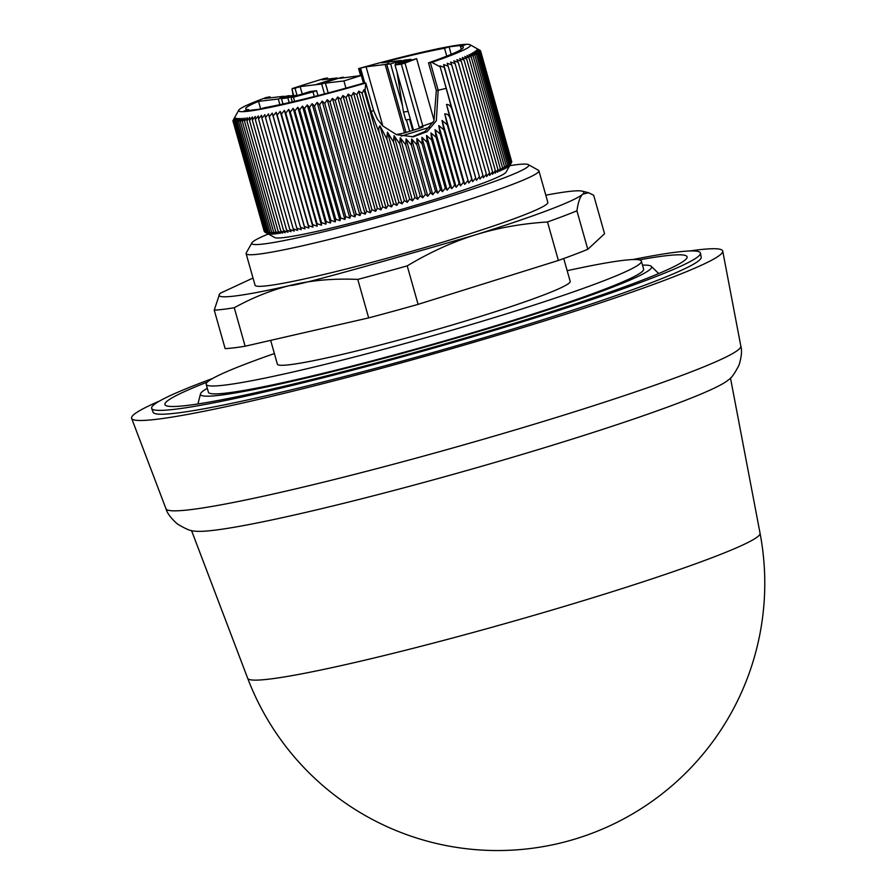 <?xml version="1.0" encoding="UTF-8"?>
<svg xmlns="http://www.w3.org/2000/svg" width="895" height="895" viewBox="0 0 895 895"><rect width="100%" height="100%" fill="white"/><g stroke="black" fill="none" stroke-linecap="round" stroke-linejoin="round"><path stroke-width="1.34" d="M632.754 259.572A285.158 18.817 164.2 0 1 677.269 252.032A285.158 18.817 164.2 0 1 700.438 253.117L701.199 257.167A284.8 18.795 164.2 0 1 485.202 337.348A284.8 18.795 164.2 0 1 176.203 413.132A284.8 18.795 164.2 0 1 153.134 412.259L151.669 408.411A285.158 18.817 164.2 0 1 212.697 378.44M700.438 253.117A285.158 18.817 164.2 0 1 484.161 333.399A285.158 18.817 164.2 0 1 174.771 409.283A285.158 18.817 164.2 0 1 151.669 408.411M639.198 259.874A271.319 17.911 164.2 0 1 687.08 257.491A271.319 17.911 164.2 0 1 531.071 318.105A271.319 17.911 164.2 0 1 165.329 405.133A271.319 17.911 164.2 0 1 207.36 382.064M642.532 265.166A234.378 15.472 164.2 0 1 651.224 266.318A234.378 15.472 164.2 0 1 478.646 331.474A234.378 15.472 164.2 0 1 219.51 395.288A234.378 15.472 164.2 0 1 200.502 393.856A234.378 15.472 164.2 0 1 207.304 388.329M567.173 270.704A226.155 14.924 164.2 0 1 641.402 261.183A226.155 14.924 164.2 0 1 511.347 312.299A226.155 14.924 164.2 0 1 206.174 384.335A226.155 14.924 164.2 0 1 274.385 353.559M641.402 261.183L643.628 269.082A226.155 14.924 164.2 0 1 513.585 320.197A226.155 14.924 164.2 0 1 208.412 392.234L206.174 384.335M563.727 258.532L570.182 281.332A152.139 10.046 164.2 0 1 455.219 324.102A152.139 10.046 164.2 0 1 289.734 364.712A152.139 10.046 164.2 0 1 277.394 364.187L270.659 340.38M509.691 165.687A143.916 9.498 164.2 0 1 517.075 164.635A143.916 9.498 164.2 0 1 528.274 164.624L538.398 170.24A152.139 10.046 164.2 0 1 538.902 170.8A152.139 10.046 164.2 0 1 423.939 213.558A152.139 10.046 164.2 0 1 258.454 254.169A152.139 10.046 164.2 0 1 246.114 253.643A152.139 10.046 164.2 0 1 246.248 252.916L251.92 242.813A143.916 9.498 164.2 0 1 268.321 233.987M246.114 253.643L255.053 285.225A152.139 10.046 -15.8 0 0 267.392 285.751A152.139 10.046 -15.8 0 0 432.878 245.14A152.139 10.046 -15.8 0 0 547.841 202.382L538.902 170.8M528.274 164.624A143.916 9.498 164.2 0 1 424.465 204.261A143.916 9.498 164.2 0 1 263.466 244.011A143.916 9.498 164.2 0 1 251.92 242.813M440.105 66.834L431.893 62.348L430.361 62.616L438.181 90.261L446.191 88.336L439.915 65.883L444.211 67.315L443.651 64.563L448.126 66.107L447.22 63.276L451.684 64.82L450.621 62.035L455.074 63.567L453.843 60.826L458.262 62.359L456.875 59.663L461.261 61.196L459.717 58.544L464.057 60.077L462.357 57.481L466.664 59.003L464.796 56.452L469.047 57.985L467.022 55.49L471.217 57.023L469.047 54.573L473.175 56.105L470.848 53.7L474.909 55.255L472.437 52.894L476.42 54.461L473.813 52.145L477.695 53.722L474.954 51.462L478.747 53.051L475.86 50.825L479.575 52.447L476.554 50.265L480.156 51.899L477.013 49.762L480.503 51.407L511.783 161.95L506.089 172.097A120.478 7.954 164.2 0 1 411.398 206.499A120.478 7.954 164.2 0 1 284.118 237.544A120.478 7.954 164.2 0 1 274.743 237.567L264.651 231.95L268.947 234.11L266.072 232.32L269.876 234.221L267.124 232.398L271.017 234.266L268.41 232.409L272.393 234.244L269.932 232.353L273.982 234.154L271.666 232.23L275.794 233.998L273.635 232.029L277.83 233.774L275.805 231.771L244.525 121.228L247.311 117.715L246.919 120.903L249.75 117.368L249.526 120.501L252.401 116.943L252.334 120.042L255.243 116.462L255.332 119.516L258.286 115.914L258.532 118.923L261.508 115.31L261.922 118.274L264.909 114.638L265.491 117.558L268.489 113.911L269.227 116.786L272.225 113.117L273.132 115.947L276.13 112.278L277.193 115.052L280.18 111.372L281.41 114.112L284.386 110.421L285.773 113.106L288.716 109.414L290.271 112.054L293.18 108.362L294.891 110.958L297.767 107.255L299.635 109.805L302.454 106.113L304.479 108.608L307.253 104.916L309.424 107.378L312.142 103.686L314.458 106.091L317.11 102.41L319.582 104.771L322.155 101.113L324.773 103.417L327.268 99.77L330.02 102.03L332.437 98.394L335.323 100.62L337.65 96.996L340.659 99.166L342.897 95.564L346.041 97.7L348.166 94.109L351.433 96.201L353.447 92.632L356.836 94.691L358.738 91.145L362.005 93.024L367.644 112.938L362.005 93.024M264.629 231.861L233.013 121.127L235.038 117.916L233.371 121.407L235.497 118.162L233.964 121.63L236.19 118.341L234.792 121.776L237.119 118.453L235.844 121.854L238.26 118.498L237.13 121.865L239.636 118.476L238.652 121.809L241.225 118.386L240.386 121.686L243.037 118.23L242.355 121.485L245.073 118.006L244.525 121.228M264.204 231.335L232.89 120.78L234.803 117.603L233.013 121.127M279.878 104.659L278.289 99.009L289.152 95.608L280.124 97.387L283.737 96.257L264.64 98.539L270.077 96.839L266.386 97.443A120.478 7.954 -15.8 0 0 238.708 110.219A120.478 7.954 -15.8 0 0 248.374 111.215A120.478 7.954 -15.8 0 0 365.798 83.034L373.64 110.689L377.321 119.08L382.713 125.915L396.451 134.664L413.266 136.812L427.072 131.666L436.312 120.791L438.181 90.261L436.324 90.473L433.986 120.825L424.912 131.531L411.89 136.946M362.419 92.789L364.019 89.645L365.037 90.194L371.156 111.808L372.969 110.667M248.832 110.454L248.597 109.604L244.033 111.025L259.953 109.123L264.517 107.702A113.083 7.462 164.2 0 0 363.281 83.246L365.798 83.034L365.037 90.194M689.743 250.969A307.164 20.272 164.2 0 1 697.764 249.906A307.164 20.272 164.2 0 1 722.724 251.081A307.164 20.272 164.2 0 1 489.755 337.56A307.164 20.272 164.2 0 1 156.502 419.308A307.164 20.272 164.2 0 1 131.621 418.357A307.164 20.272 164.2 0 1 159.646 400.971M740.825 346.096C742.168 350.392 741.575 356.713 739.046 365.07C734.717 373.517 731.159 378.473 728.351 379.939A280.169 18.493 164.2 0 1 500.193 460.914A280.169 18.493 164.2 0 1 213.804 530.299A280.169 18.493 164.2 0 1 194.338 531.059C191.183 531.272 185.545 528.911 177.434 523.989C170.911 518.194 167.085 513.126 165.978 508.763A298.717 19.712 -15.8 0 0 190.187 509.691A298.717 19.712 -15.8 0 0 514.278 430.193A298.717 19.712 -15.8 0 0 740.825 346.096L722.724 251.081M247.68 678.287A267.281 267.281 0 0 0 760.068 533.297L760.068 533.297A266.262 17.576 164.2 0 1 606.933 593.374A266.262 17.576 164.2 0 1 269.25 679.115A266.262 17.576 164.2 0 1 247.68 678.287L191.508 530.489M405.726 144.856L406.095 138.826L411.431 145.135L425.36 194.338L422.776 197.761L420.169 195.904L405.726 144.856L400.255 137.774L399.741 143.849L394.068 135.693L393.464 141.958L387.423 132.147L386.819 138.893L404.283 200.603L402.045 203.892L379.961 125.848C378.473 127.526 378.35 130.245 379.614 133.993L398.913 202.158L396.776 205.402L393.52 203.702L391.495 206.913L388.117 205.235L386.204 208.401L382.713 206.745L380.923 209.877L377.321 208.244L375.654 211.321L371.94 209.71L370.407 212.753L366.603 211.164L365.194 214.151L361.3 212.574L360.025 215.527L356.053 213.961L354.912 216.87L350.862 215.315L349.867 218.179L345.738 216.635L344.899 219.454L340.704 217.91L340.01 220.685L335.759 219.152L335.211 221.87L330.915 220.349L330.523 223.023L326.172 221.501L325.937 224.13L321.551 222.598L321.473 225.182L317.054 223.649L317.143 226.189L312.691 224.656L312.937 227.14L308.473 225.596L308.887 228.035L304.412 226.491L304.982 228.885L300.507 227.33L301.246 229.668L296.771 228.102L297.666 230.395L293.202 228.818L294.265 231.067L289.812 229.467L291.043 231.682L286.613 230.06L288 232.219L283.614 230.586L285.158 232.711L280.806 231.044L282.507 233.125L278.2 231.447L280.068 233.483L275.805 231.771M283.614 230.586L252.334 120.042M249.526 120.501L280.806 231.044M286.613 230.06L255.332 119.516M246.919 120.903L278.2 231.447M289.812 229.467L258.532 118.923M293.202 228.818L261.922 118.274M242.355 121.485L273.635 232.029M480.503 51.407L477.236 49.314L480.167 50.456M296.771 228.102L265.491 117.558M431.893 62.348A120.478 7.954 -15.8 0 0 470.054 44.75L480.145 50.355M240.386 121.686L271.666 232.23M300.507 227.33L269.227 116.786M304.982 228.885L272.225 113.117M238.652 121.809L269.932 232.353M480.615 50.993L511.75 161.827M304.412 226.491L273.132 115.947M308.887 228.035L276.13 112.278M237.13 121.865L268.41 232.409M308.473 225.596L277.193 115.052M511.783 161.95L509.311 166.022L510.855 162.991L508.617 166.593L510.027 163.595L507.711 167.22L508.975 164.266L506.57 167.913L507.7 165.004L505.194 168.663L506.19 165.799L503.616 169.468L504.456 166.649L501.804 170.33L502.498 167.566L499.779 171.247L500.327 168.528L497.553 172.22L497.944 169.547L495.114 173.238L495.338 170.609L492.474 174.312L492.541 171.728L489.632 175.431L489.543 172.903L486.6 176.595L486.354 174.111L483.378 177.803L482.964 175.364L479.977 179.045L479.407 176.651L476.408 180.331L475.67 177.982L472.672 181.651L471.777 179.347L468.779 183.005L450.174 118.755C449.245 115.421 447.444 113.788 444.77 113.855L447.287 124.886L442.04 120.445L443.931 129.853L438.74 125.557L440.172 133.948L435.026 129.652L436.089 137.327L430.954 132.919L431.703 140.067L426.568 135.458L427.027 142.204L440.452 189.662L437.677 193.175L435.507 191.217L432.788 194.696L430.473 192.772L427.821 196.218L425.36 194.338M312.937 227.14L280.18 111.372M235.844 121.854L267.124 232.398M480.156 51.899L511.437 162.442M312.691 224.656L281.41 114.112M317.143 226.189L284.386 110.421M234.792 121.776L266.072 232.32M479.575 52.447L510.855 162.991M317.054 223.649L285.773 113.106M321.473 225.182L288.716 109.414M233.964 121.63L265.244 232.163M478.747 53.051L510.027 163.595M321.551 222.598L290.271 112.054M325.937 224.13L293.18 108.362M233.371 121.407L264.651 231.95M477.695 53.722L508.975 164.266M326.172 221.501L294.891 110.958M330.523 223.023L297.767 107.255M476.42 54.461L507.7 165.004M330.915 220.349L299.635 109.805M335.211 221.87L302.454 106.113M474.909 55.255L506.19 165.799M335.759 219.152L304.479 108.608M238.708 110.219L232.89 120.78M340.01 220.685L307.253 104.916M473.175 56.105L504.456 166.649M340.704 217.91L309.424 107.378M344.899 219.454L312.142 103.686M471.217 57.023L502.498 167.566M345.738 216.635L314.458 106.091M349.867 218.179L317.11 102.41M469.047 57.985L500.327 168.528M350.862 215.315L319.582 104.771M354.912 216.87L322.155 101.113M466.664 59.003L497.944 169.547M356.053 213.961L324.773 103.417M360.025 215.527L327.268 99.77M464.057 60.077L495.338 170.609M361.3 212.574L330.02 102.03M411.431 145.135L411.633 139.038L416.88 144.755L416.891 138.524L422.082 143.771L421.869 137.315L427.027 142.204M421.869 137.315L437.677 193.175M422.082 143.771L435.507 191.217M365.194 214.151L332.437 98.394M461.261 61.196L492.541 171.728M467.716 180.745L464.729 184.381L463.498 182.177L460.533 185.791L459.146 183.632L456.193 187.234L454.649 185.108L451.74 188.688L450.028 186.607L447.153 190.165L445.296 188.129L442.466 191.664L426.568 135.458M442.466 191.664L440.452 189.662M416.891 138.524L432.788 194.696M366.603 211.164L335.323 100.62M445.296 188.129L431.692 140.067M416.88 144.755L430.473 192.772M370.407 212.753L337.65 96.996M458.262 62.359L489.543 172.903M447.153 190.165L430.954 132.919M411.633 139.038L427.821 196.218M371.94 209.71L340.659 99.166M450.028 186.607L436.089 137.327M375.654 211.321L342.897 95.564M455.074 63.567L486.354 174.111M451.74 188.688L435.026 129.652M406.095 138.826L422.776 197.761M377.321 208.244L346.041 97.7M454.649 185.108L440.172 133.948M380.923 209.877L348.166 94.109M451.684 64.82L482.964 175.364M456.193 187.234L438.74 125.557M420.169 195.904L417.663 199.294L414.922 197.471L412.505 200.827L409.619 199.037L407.292 202.359L404.283 200.603M400.255 137.774L417.663 199.294M382.713 206.745L351.433 96.201M459.146 183.632L443.931 129.853M399.741 143.849L414.922 197.471M386.204 208.401L353.447 92.632M448.126 66.107L479.407 176.651M460.533 185.791L442.04 120.445M394.068 135.693L412.505 200.827M388.117 205.235L356.836 94.691M443.651 64.563L476.408 180.331M463.498 182.177L447.287 124.886M393.464 141.958L409.619 199.037M391.495 206.913L358.738 91.145M444.211 67.315L449.984 87.173L444.345 67.27M449.984 87.184L475.67 177.982M464.729 184.381L444.77 113.855M387.423 132.147L407.292 202.359M393.52 203.702L367.644 112.938M371.145 124.651L368.08 112.804M439.915 65.883L472.672 181.651M471.777 179.347L452.367 110.779C451.36 106.572 449.424 104.458 446.538 104.424L468.779 183.005M402.045 203.892L398.913 202.158M396.776 205.402L364.019 89.645M446.191 88.336L452.367 110.779M446.538 104.424L450.174 118.755M386.819 138.893L379.972 125.848M379.614 133.993L371.145 111.819M289.175 102.601L287.843 97.868L281.466 98.629L290.629 95.765L297.218 95.552M287.843 97.868L296.995 95.004M396.966 71.913L403.488 111.998L405.726 119.896L410.391 119.337M401.956 62.773L401.866 62.191L395.5 62.952L395.78 64.709M401.866 62.191L411.018 59.327L411.174 59.887M395.5 62.952L404.652 60.088L411.018 59.327M402.481 105.867L390.6 63.869L401.463 60.468L381.695 62.829A113.083 7.462 164.2 0 1 444.535 48.274L449.089 46.853L465.008 44.951L460.455 46.372A113.083 7.462 164.2 0 1 463.33 47.2A113.083 7.462 164.2 0 1 428.504 62.84L436.324 90.473M444.535 48.274L446.75 56.128M451.203 54.315L449.089 46.853M461.305 49.404L460.455 46.372M428.504 62.84L430.361 62.616M327.928 79.062L327.637 78.044A113.083 7.462 164.2 0 0 321.876 79.789L337.135 77.966A74.016 4.889 164.2 0 0 316.069 84.544L320.354 84.029A63.12 4.162 -15.8 0 1 341.42 77.451L343.423 77.216L339.798 78.346L361.311 75.493L363.493 83.224M429.589 127.258L401.307 136.118M248.597 109.604A113.083 7.462 164.2 0 1 245.711 108.776A113.083 7.462 164.2 0 1 258.521 101.37L260.646 108.91M294.612 101.336L293.437 97.208L312.97 91.861L314.29 96.526M281.466 98.629L282.988 103.977M258.521 101.37L278.289 99.009M292.262 101.885L291.02 97.488L293.437 97.208M396.25 134.586L404.775 132.874L420.717 127.884L423.078 126.956L419.24 127.358L433.158 122.324M422.865 126.229L404.987 63.053L416.622 58.656L434.131 120.545M403.488 111.998L408.154 111.45M401.463 60.468L401.62 61.028M416.622 58.656L394.997 64.955L401.363 64.194L419.24 127.358M470.054 44.75A120.478 7.954 -15.8 0 0 358.626 68.579L366.077 66.789L382.847 126.038M388.889 63.657L386.774 64.317L406.061 132.471M328.152 92.935L325.31 82.877L326.899 82.687L325.444 83.145L328.219 92.923M289.152 95.608L289.32 96.179M317.971 95.586L316.595 90.719L310.218 91.48L291.02 97.488M312.97 91.861L316.595 90.719M404.987 63.053L401.363 64.194M409.608 119.438L412.707 130.39M409.686 131.33L406.431 119.818M413.456 130.155L394.997 64.955M388.81 63.377L385.186 64.507L366.077 66.789M390.6 63.869L386.774 64.317M404.551 132.941L385.186 64.507M293.023 95.485L292.128 88.594L295.026 88.247A113.083 7.462 164.2 0 1 300.138 86.591L302.23 93.986M327.637 78.044L324.728 78.391A120.478 7.954 -15.8 0 0 292.128 88.594M325.444 83.145L343.915 80.942L345.951 88.135M343.915 80.942L361.311 75.493M324.482 93.908L321.685 84.018L325.31 82.877M321.685 84.018L300.138 86.591M337.135 77.966L337.337 78.682M270.077 96.839L270.357 97.857M364.768 83.078L360.64 68.49M295.026 88.247L296.939 95.015M545.805 195.199A189.561 12.508 164.2 0 1 582.253 191.15A189.561 12.508 164.2 0 1 582.802 194.137L582.757 194.17A189.561 12.508 164.2 0 1 474.831 235.038C357.094 269.238 295.395 286.087 289.734 285.561C265.401 291.054 246.964 294.556 234.423 296.077C221.043 297.643 216.389 296.67 220.461 293.146L253.016 278.043M219.846 293.705L220.461 293.146L219.846 293.705M582.757 194.17C580.072 196.665 578.125 202.214 576.917 210.828L587.802 249.313L604.561 233.74L593.676 195.255L588.63 192.738L582.802 194.137M576.917 210.828A205.593 13.57 164.2 0 1 547.494 221.971C521.595 223.616 497.374 227.968 474.831 235.038C452.288 242.075 429.745 252.356 407.214 265.871A205.593 13.57 164.2 0 1 357.776 279.408C332.962 278.334 310.285 280.381 289.734 285.561C271.476 290.081 252.983 297.464 234.255 307.735A205.593 13.57 164.2 0 1 214.241 310.129L219.599 293.963M587.802 249.313A205.593 13.57 164.2 0 1 558.379 260.456L547.494 221.971M558.379 260.456L418.099 304.356L407.214 265.871M418.099 304.356A205.593 13.57 164.2 0 1 368.662 317.893L357.776 279.408M368.662 317.893L245.14 346.22L234.255 307.735M245.14 346.22A205.593 13.57 164.2 0 1 225.137 348.614L214.241 310.129M361.211 75.504L359.275 68.658M293.661 95.407L292.005 89.578M200.502 393.856L197.929 403.958M165.978 508.763L131.621 418.357M360.573 75.583L358.604 68.624M582.253 191.15L588.63 192.738M651.224 266.318L658.698 273.568M760.068 533.297L730.477 377.97"/></g></svg>
